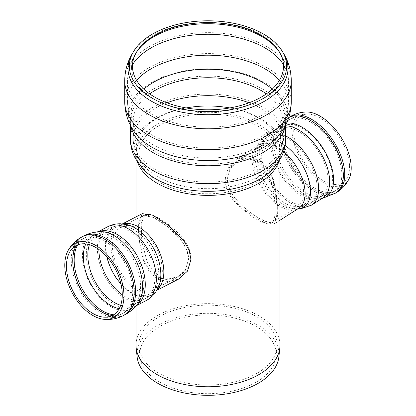 <?xml version="1.0" encoding="UTF-8"?>
<svg xmlns="http://www.w3.org/2000/svg" width="416" height="416" viewBox="0 0 416 416"><rect width="100%" height="100%" fill="white"/><g stroke="black" fill="none" stroke-linecap="round" stroke-linejoin="round"><path stroke-width="0.31" stroke-dasharray="2.08 1.56" d="M275.012 209.357C275.132 216.84 273.967 221.426 271.518 223.122C267.067 226.845 249.376 216.715 235.908 202.836C221.931 189.852 221.848 170.238 235.368 162.474C244.743 156.151 258.435 158.543 265.569 170.128C272.932 180.908 274.929 197.694 275.012 209.357M277.321 207.891C277.233 196.253 275.033 179.546 267.597 168.823C260.374 157.31 246.787 154.861 237.51 161.106C224.156 168.787 224.297 188.401 238.103 201.542C251.415 215.519 269.001 225.581 273.66 221.754C276.203 219.996 277.42 215.374 277.321 207.891M157.097 276.942L150.254 271.107L144.94 262.616L139.48 242.325L138.96 224.416L142.922 215.696L148.652 215.504L157.097 219.237C170.518 227.089 188.77 243.589 188.583 259.116L185.422 269.989L177.226 277.41L167.216 279.791L157.097 276.942L150.254 271.107L144.94 262.621L139.48 242.33L138.96 224.416L142.922 215.696L152.979 217.09L168.142 226.959L182.348 241.878L186.95 250.505L188.583 259.116L185.416 269.989L177.226 277.41L167.211 279.791L157.097 276.942M190.892 257.925C191.043 242.377 172.52 226.101 159.094 218.208L150.68 214.453L145.049 214.594L141.248 223.22L141.736 241.16L147.014 261.529L152.266 270.057L159.094 275.912L169.25 278.741L179.348 276.312L187.663 268.835L190.892 257.925M159.094 373.334A69.165 39.931 180 0 1 138.97 347.568A69.165 39.931 180 0 1 138.835 345.098A69.165 39.931 180 0 1 208 305.167A69.165 39.931 180 0 1 277.165 345.098A69.165 39.931 180 0 1 277.03 347.568A69.165 39.931 180 0 1 232.476 382.444A69.165 39.931 180 0 1 159.094 373.334M159.791 382.148A68.177 39.359 180 0 1 139.953 356.751A68.177 39.359 180 0 1 208 314.959A68.177 39.359 180 0 1 276.047 356.751A68.177 39.359 180 0 1 232.128 391.134A68.177 39.359 180 0 1 159.791 382.148M137.129 356.855A71.011 40.997 180 0 1 208 313.321A71.011 40.997 180 0 1 278.871 356.855M136.011 345.197A71.989 41.558 180 0 1 208 303.638A71.989 41.558 180 0 1 279.989 345.197M283.468 64.62A80.454 46.452 180 0 1 288.382 78.754A80.454 46.452 180 0 1 288.454 80.725A80.454 46.452 180 0 1 238.789 123.64A80.454 46.452 180 0 1 151.112 113.568A80.454 46.452 180 0 1 127.546 80.725A80.454 46.452 180 0 1 127.618 78.754A80.454 46.452 180 0 1 132.532 64.62M142.277 213.647L138.33 222.737L138.83 241.769L144.336 263.401L149.864 272.459L157.097 278.673L167.887 281.663L178.636 279.063M258.903 219.898C244.904 211.687 224.806 195.172 225.04 178.771L228.082 167.716L235.997 159.557L246.834 155.906L258.206 158.345L267.571 166.915L273.754 179.832L277.935 208.328L277.207 218.592L274.321 223.844L268.32 224.146L258.903 219.898M258.903 218.166L267.836 222.134L273.66 221.754L276.557 216.684L277.311 206.97L273.099 180.232L267.114 168.132L258.242 160.098L247.593 157.758L237.51 161.106L230.199 168.709L227.417 179.078C227.152 194.532 245.7 210.48 258.903 218.166M349.502 165.402A39.421 21.538 -122.5 0 0 307.944 114.114A39.421 21.538 -122.5 0 0 303.467 160.888A39.421 21.538 -122.5 0 0 347.771 176.545A39.421 21.538 -122.5 0 0 349.502 165.402M306.238 112.003A41.787 22.833 -122.5 0 0 302.38 161.585A41.787 22.833 -122.5 0 0 348.967 178.979M137.368 161.845A71.989 41.558 180 0 1 136.011 153.826A71.989 41.558 180 0 1 157.097 124.436A71.989 41.558 180 0 1 235.55 115.43A71.989 41.558 180 0 1 279.989 153.826A71.989 41.558 180 0 1 278.632 161.845M136.011 159.63L136.011 153.826C135.346 157.472 137.748 162.604 143.224 169.224A73.949 42.697 180 0 1 155.709 118.44A73.949 42.697 180 0 1 252.424 114.494A73.949 42.697 180 0 1 272.776 169.224C278.252 162.604 280.654 157.472 279.989 153.826L279.989 159.63M130.369 138.887A77.631 44.819 180 0 1 153.104 107.193A77.631 44.819 180 0 1 237.708 97.479A77.631 44.819 180 0 1 285.631 138.887M130.915 126.261A77.631 44.819 180 0 1 130.369 120.942A77.631 44.819 180 0 1 153.104 89.248A77.631 44.819 180 0 1 237.708 79.529A77.631 44.819 180 0 1 285.631 120.942A77.631 44.819 180 0 1 285.085 126.261M130.369 125.195L130.369 120.942C130.25 123.916 131.399 127.317 133.822 131.134A79.461 45.88 180 0 1 151.809 82.243A79.461 45.88 180 0 1 251.285 76.211A79.461 45.88 180 0 1 282.178 131.134C284.601 127.317 285.75 123.916 285.631 120.942L285.631 125.195M124.722 101.655A83.278 48.079 180 0 1 149.115 67.657A83.278 48.079 180 0 1 239.871 57.236A83.278 48.079 180 0 1 291.278 101.655M124.722 80.725A83.278 48.079 180 0 1 149.115 46.727A83.278 48.079 180 0 1 239.871 36.301A83.278 48.079 180 0 1 291.278 80.725M132.501 53.321A79.971 46.171 180 0 1 151.45 35.901A79.971 46.171 180 0 1 283.499 53.321M279.729 52.562A76.466 44.148 180 0 1 280.186 53.305A76.466 44.148 180 0 1 248.664 105.243A76.466 44.148 180 0 1 153.93 99.076A76.466 44.148 180 0 1 135.814 53.305A76.466 44.148 180 0 1 136.271 52.562M279.453 80.304A80.454 46.452 180 0 1 288.454 101.655A80.454 46.452 180 0 1 238.789 144.57A80.454 46.452 180 0 1 151.112 134.498A80.454 46.452 180 0 1 127.546 101.655A80.454 46.452 180 0 1 136.547 80.304M272.199 89.154A76.944 44.424 180 0 1 279.828 129.568A76.944 44.424 180 0 1 208 158.064A76.944 44.424 180 0 1 136.172 129.568A76.944 44.424 180 0 1 143.801 89.154M266.323 93.891A74.807 43.191 180 0 1 282.807 120.942L282.807 120.942A74.807 43.191 180 0 1 236.626 160.841A74.807 43.191 180 0 1 155.1 151.481A74.807 43.191 180 0 1 133.193 120.942L133.193 120.942A74.807 43.191 180 0 1 149.677 93.891M249.064 102.783A74.807 43.191 180 0 1 282.807 138.887A74.807 43.191 180 0 1 236.626 178.792A74.807 43.191 180 0 1 155.1 169.426A74.807 43.191 180 0 1 133.193 138.887A74.807 43.191 180 0 1 155.1 108.347A74.807 43.191 180 0 1 166.936 102.783M229.783 107.942A71.62 41.35 180 0 1 270.733 167.274A71.62 41.35 180 0 1 208 188.677A71.62 41.35 180 0 1 145.267 167.274A71.62 41.35 180 0 1 157.357 118.092A71.62 41.35 180 0 1 186.217 107.942M159.094 125.59A69.165 39.931 180 0 1 234.468 116.932A69.165 39.931 180 0 1 277.165 153.826A69.165 39.931 180 0 1 234.468 190.715A69.165 39.931 180 0 1 159.094 182.062A69.165 39.931 180 0 1 138.835 153.826A69.165 39.931 180 0 1 159.094 125.59M107.047 256.922A37.3 22.63 62.7 0 1 105.997 245.643A37.3 22.63 62.7 0 1 126.797 226.762A37.3 22.63 62.7 0 1 152.48 250.479A37.3 22.63 62.7 0 1 156.972 285.147A37.3 22.63 62.7 0 1 120.947 283.811M112.408 243.885A35.287 21.414 62.7 0 1 121.16 226.944A35.287 21.414 62.7 0 1 156.38 248.461A35.287 21.414 62.7 0 1 153.561 289.64A35.287 21.414 62.7 0 1 136.053 287.82A35.287 21.414 62.7 0 1 112.408 243.885M98.873 249.48A39.52 23.982 62.7 0 1 98.914 247.582A39.52 23.982 62.7 0 1 108.711 228.608A39.52 23.982 62.7 0 1 148.164 252.71A39.52 23.982 62.7 0 1 145.007 298.828A39.52 23.982 62.7 0 1 125.398 296.79A39.52 23.982 62.7 0 1 122.288 294.783M89.378 244.702A39.52 23.982 62.7 0 1 97.656 234.322A39.52 23.982 62.7 0 1 137.108 258.419A39.52 23.982 62.7 0 1 133.952 304.543A39.52 23.982 62.7 0 1 120.692 305.292M85.779 243.948A40.451 24.544 62.7 0 1 99.986 233.766A40.451 24.544 62.7 0 1 133.791 260.135A40.451 24.544 62.7 0 1 135.751 302.968A40.451 24.544 62.7 0 1 119.226 308.667M77.641 244.868A42.344 25.693 62.7 0 1 84.672 237.858A42.344 25.693 62.7 0 1 84.698 237.843A42.344 25.693 62.7 0 1 126.968 263.661A42.344 25.693 62.7 0 1 123.583 313.076A42.344 25.693 62.7 0 1 123.557 313.092A42.344 25.693 62.7 0 1 113.766 314.772M76.294 245.476A42.344 25.693 62.7 0 1 83.288 238.571A42.344 25.693 62.7 0 1 125.554 264.394A42.344 25.693 62.7 0 1 122.174 313.804A42.344 25.693 62.7 0 1 112.497 315.515M123.146 315.687A44.46 26.978 62.7 0 1 101.083 313.394A44.46 26.978 62.7 0 1 71.292 258.04A44.46 26.978 62.7 0 1 82.316 236.688M124.524 314.974A44.46 26.978 62.7 0 1 102.497 312.666A44.46 26.978 62.7 0 1 72.701 257.306A44.46 26.978 62.7 0 1 83.699 235.976M137.426 304.268A42.448 25.756 62.7 0 1 102.965 300.758A42.448 25.756 62.7 0 1 82.472 253.822A42.448 25.756 62.7 0 1 99.887 231.65L96.689 232.44A41.642 25.267 62.7 0 1 98.197 231.759M136.349 305.583A41.642 25.267 62.7 0 1 134.924 306.42A41.642 25.267 62.7 0 1 114.265 304.273A41.642 25.267 62.7 0 1 86.362 252.434A41.642 25.267 62.7 0 1 96.689 232.44L97.963 231.785M145.98 300.711A41.642 25.267 62.7 0 1 125.32 298.558A41.642 25.267 62.7 0 1 97.417 246.719A41.642 25.267 62.7 0 1 107.744 226.725M157.128 289.786A37.404 22.698 62.7 0 1 154.534 291.522C155.834 291.226 157.305 289.359 158.948 285.912A39.099 23.722 62.7 0 1 127.322 290.212A39.099 23.722 62.7 0 1 105.513 244.499A39.099 23.722 62.7 0 1 127.317 224.708C123.552 224.052 121.176 224.172 120.188 225.061A37.404 22.698 62.7 0 1 123.105 223.948M156.806 290.347L154.534 291.522A37.404 22.698 62.7 0 1 135.975 289.588A37.404 22.698 62.7 0 1 110.911 243.022A37.404 22.698 62.7 0 1 120.188 225.061L122.46 223.886M310.003 188.77A37.3 20.379 -122.5 0 0 286.785 146.973A37.3 20.379 -122.5 0 0 258.336 149.209A37.3 20.379 -122.5 0 0 266.448 184.501A37.3 20.379 -122.5 0 0 295.027 206.736A37.3 20.379 -122.5 0 0 310.003 188.77M303.592 191.131A35.287 19.282 -122.5 0 0 286.686 156.052A35.287 19.282 -122.5 0 0 259.662 146.973A35.287 19.282 -122.5 0 0 256.22 174.528A35.287 19.282 -122.5 0 0 279.947 204.745A35.287 19.282 -122.5 0 0 297.617 206.476A35.287 19.282 -122.5 0 0 303.592 191.131M317.086 186.16A39.52 21.59 -122.5 0 0 298.158 146.874A39.52 21.59 -122.5 0 0 267.888 136.708A39.52 21.59 -122.5 0 0 264.035 167.565A39.52 21.59 -122.5 0 0 290.602 201.406A39.52 21.59 -122.5 0 0 310.393 203.346A39.52 21.59 -122.5 0 0 317.086 186.16M301.657 194.355A39.52 21.59 -122.5 0 0 321.448 196.295A39.52 21.59 -122.5 0 0 328.141 179.109A39.52 21.59 -122.5 0 0 309.213 139.823A39.52 21.59 -122.5 0 0 278.944 129.652A39.52 21.59 -122.5 0 0 275.09 160.514A39.52 21.59 -122.5 0 0 301.657 194.355M332.618 177.05A40.451 22.1 -122.5 0 0 310.034 133.843A40.451 22.1 -122.5 0 0 278.554 130.094A40.451 22.1 -122.5 0 0 285.381 172.422A40.451 22.1 -122.5 0 0 320.887 196.461A40.451 22.1 -122.5 0 0 332.618 177.05M313.425 189.16A42.344 23.135 -122.5 0 0 334.63 191.235A42.344 23.135 -122.5 0 0 334.651 191.225A42.344 23.135 -122.5 0 0 341.801 172.822A42.344 23.135 -122.5 0 0 321.532 130.749A42.344 23.135 -122.5 0 0 289.104 119.824A42.344 23.135 -122.5 0 0 289.084 119.834A42.344 23.135 -122.5 0 0 284.955 152.901A42.344 23.135 -122.5 0 0 313.425 189.16M314.839 188.256A42.344 23.135 -122.5 0 0 336.04 190.336A42.344 23.135 -122.5 0 0 343.21 171.922A42.344 23.135 -122.5 0 0 322.93 129.828A42.344 23.135 -122.5 0 0 290.498 118.934A42.344 23.135 -122.5 0 0 286.369 151.996A42.344 23.135 -122.5 0 0 314.839 188.256M289.359 117.151A44.46 24.289 -122.5 0 0 285.022 151.866A44.46 24.289 -122.5 0 0 314.917 189.94A44.46 24.289 -122.5 0 0 337.178 192.119M288.761 117.572A44.46 24.289 -122.5 0 0 287.971 118.035A44.46 24.289 -122.5 0 0 287.95 118.05A44.46 24.289 -122.5 0 0 283.613 152.766A44.46 24.289 -122.5 0 0 313.503 190.84A44.46 24.289 -122.5 0 0 335.769 193.019M286.65 123.048A42.448 23.192 -122.5 0 0 276.796 128.913A42.448 23.192 -122.5 0 0 283.967 173.332A42.448 23.192 -122.5 0 0 321.225 198.552A42.448 23.192 -122.5 0 0 322.114 198.38M285.631 125.798A41.642 22.75 -122.5 0 0 277.805 127.868A41.642 22.75 -122.5 0 0 273.744 160.384A41.642 22.75 -122.5 0 0 301.735 196.035A41.642 22.75 -122.5 0 0 322.587 198.078L321.22 198.552L322.078 198.406M285.631 135.902A41.642 22.75 -122.5 0 0 266.75 134.919A41.642 22.75 -122.5 0 0 262.688 167.435A41.642 22.75 -122.5 0 0 290.68 203.086A41.642 22.75 -122.5 0 0 311.532 205.13M285.1 145.408A39.099 21.362 -122.5 0 0 256.329 148.538A39.099 21.362 -122.5 0 0 264.831 185.531A39.099 21.362 -122.5 0 0 294.793 208.837A39.099 21.362 -122.5 0 0 297.71 208.926M283.603 151.523A37.404 20.436 -122.5 0 0 258.523 145.189A37.404 20.436 -122.5 0 0 254.878 174.398A37.404 20.436 -122.5 0 0 280.025 206.424A37.404 20.436 -122.5 0 0 298.756 208.26C298.329 208.754 297.008 208.946 294.793 208.837L297.57 209.014M271.518 223.122L297.617 206.476L295.027 206.736C300.513 207.381 305.635 206.248 310.393 203.346L320.887 196.461C325.832 195.66 330.418 193.918 334.651 191.225M235.368 162.474L259.662 146.973L258.336 149.209C260.068 143.962 263.25 139.797 267.888 136.708L278.554 130.094C281.362 125.944 284.882 122.522 289.11 119.824M123.557 313.092C128.357 310.601 132.423 307.226 135.751 302.968L133.952 304.543L145.007 298.828C148.637 296.92 151.611 294.284 153.936 290.909L156.972 285.147C154.471 289.146 153.338 290.644 153.561 289.64L179.348 276.312M84.672 237.858C89.482 235.378 94.583 234.016 99.986 233.766L97.656 234.322L108.711 228.608C112.367 226.751 116.246 225.846 120.338 225.904L126.797 226.762C120.994 225.815 121.306 227.219 121.16 226.944L145.049 214.594M276.047 356.751L277.03 347.568M139.953 356.751L138.97 347.568M136.708 51.823L135.814 53.305C131.082 61.116 128.346 69.597 127.618 78.754M279.292 51.823L280.186 53.305C284.918 61.116 287.654 69.597 288.382 78.754M277.165 345.098L277.165 153.826C277.789 156.858 275.647 161.34 270.733 167.274L278.132 157.144C281.206 151.429 282.76 145.345 282.807 138.887L282.807 120.942C282.953 123.282 281.96 126.157 279.828 129.568C285.454 121.144 288.33 111.842 288.454 101.655L288.454 80.725M138.835 345.098L138.835 153.826C138.211 156.858 140.353 161.34 145.267 167.274L137.868 157.144C134.794 151.429 133.24 145.345 133.193 138.887L133.193 120.942C133.047 123.282 134.04 126.157 136.172 129.568C130.546 121.144 127.67 111.842 127.546 101.655L127.546 80.725M136.011 216.882L136.011 305.973M102.414 316.992C109.32 318.011 115.908 316.95 122.174 313.804L123.583 313.076M69.264 252.85C72.426 246.62 77.1 241.862 83.288 238.571L84.698 237.843M136.198 305.765L134.924 306.42L137.42 304.268M307.944 114.114C301.673 113.984 295.859 115.591 290.498 118.934L289.084 119.834M347.771 176.545C345.244 182.291 341.333 186.883 336.04 190.336L334.63 191.235M288.777 117.52L287.95 118.05M287.971 118.035C283.499 120.895 279.776 124.519 276.796 128.908L277.805 127.868L266.75 134.919C263.354 137.119 260.65 139.953 258.632 143.426L256.329 148.538C257.161 146.484 257.894 145.366 258.523 145.189L235.997 159.557M279.989 220.23L274.321 223.844"/><path stroke-width="0.62" d="M279.989 159.63L279.989 345.197A71.989 41.558 180 0 1 279.848 347.771L278.871 356.855A71.011 40.997 180 0 1 233.132 392.662A71.011 40.997 180 0 1 157.789 383.308A71.011 40.997 180 0 1 137.129 356.855L136.152 347.771A71.989 41.558 180 0 1 136.011 345.197L136.011 305.973M279.848 347.771A71.989 41.558 180 0 1 233.475 384.072A71.989 41.558 180 0 1 157.097 374.587A71.989 41.558 180 0 1 136.152 347.771M152.402 98.296A78.629 45.396 180 0 1 133.765 51.23A78.629 45.396 180 0 1 208 20.8A78.629 45.396 180 0 1 282.235 51.23A78.629 45.396 180 0 1 249.813 104.64A78.629 45.396 180 0 1 152.402 98.296M154.601 97.027A75.514 43.597 180 0 1 136.708 51.823A75.514 43.597 180 0 1 208 22.599A75.514 43.597 180 0 1 279.292 51.823A75.514 43.597 180 0 1 248.16 103.121A75.514 43.597 180 0 1 154.601 97.027M132.532 64.62A80.454 46.452 180 0 1 151.112 47.876A80.454 46.452 180 0 1 283.468 64.62M156.806 290.347L178.636 279.063L187.502 271.112L190.96 259.532L189.176 250.411L184.179 241.348L168.896 225.68L152.74 215.223L142.277 213.647L122.46 223.886M66.498 264.415A39.421 23.92 62.7 0 1 69.264 252.85A39.421 23.92 62.7 0 1 115.627 269.526A39.421 23.92 62.7 0 1 102.409 316.987A39.421 23.92 62.7 0 1 66.498 264.415M64.823 263.448A41.787 25.355 62.7 0 1 68.312 250.156A41.787 25.355 62.7 0 1 116.901 268.866A41.787 25.355 62.7 0 1 104.057 319.322A41.787 25.355 62.7 0 1 64.823 263.448M306.244 112.003C300.165 112.185 294.538 113.901 289.359 117.151A44.46 24.289 -122.5 0 1 323.414 128.591A44.46 24.289 -122.5 0 1 344.708 172.786A44.46 24.289 -122.5 0 1 337.178 192.119C342.311 188.796 346.237 184.418 348.967 178.984A41.787 22.833 -122.5 0 0 351.177 166.364A41.787 22.833 -122.5 0 0 306.238 112.003M278.632 161.845A71.989 41.558 180 0 1 228.972 193.586A71.989 41.558 180 0 1 157.097 183.212A71.989 41.558 180 0 1 137.368 161.845M272.776 169.224A73.949 42.697 180 0 1 208 191.324A73.949 42.697 180 0 1 143.224 169.224L135.455 158.621C132.116 152.459 130.421 145.881 130.369 138.887A77.631 44.819 180 0 0 153.104 170.581A77.631 44.819 180 0 0 237.708 180.294A77.631 44.819 180 0 0 285.631 138.887C285.579 145.881 283.884 152.459 280.545 158.621L272.813 169.187M285.085 126.261A77.631 44.819 180 0 1 233.392 163.296A77.631 44.819 180 0 1 153.104 152.63A77.631 44.819 180 0 1 130.915 126.261M124.722 101.655A83.278 48.079 180 0 0 149.115 135.652A83.278 48.079 180 0 0 239.871 146.073A83.278 48.079 180 0 0 291.278 101.655L291.278 101.655C291.148 112.414 288.116 122.242 282.178 131.134A79.461 45.88 180 0 1 208 160.56A79.461 45.88 180 0 1 133.822 131.134C127.884 122.242 124.852 112.414 124.722 101.655L124.722 80.725A83.278 48.079 180 0 0 149.115 114.722A83.278 48.079 180 0 0 239.871 125.143A83.278 48.079 180 0 0 291.278 80.725C291.184 70.85 288.59 61.719 283.499 53.321L283.499 53.321A79.971 46.171 180 0 1 250.526 107.65A79.971 46.171 180 0 1 151.45 101.197A79.971 46.171 180 0 1 132.501 53.321L132.501 53.321C127.41 61.719 124.816 70.85 124.722 80.725M136.271 52.562A76.466 44.148 180 0 1 153.93 36.644A76.466 44.148 180 0 1 279.729 52.562M136.547 80.304A80.454 46.452 180 0 1 151.112 68.812A80.454 46.452 180 0 1 279.453 80.304M143.801 89.154A76.944 44.424 180 0 1 153.592 82.233A76.944 44.424 180 0 1 272.199 89.154M149.677 93.891A74.807 43.191 180 0 1 155.1 90.397A74.807 43.191 180 0 1 266.323 93.891M166.936 102.783A74.807 43.191 180 0 1 249.064 102.783M186.217 107.942A71.62 41.35 180 0 1 229.783 107.942M120.947 283.811A37.3 22.63 62.7 0 1 107.047 256.922M122.288 294.783A39.52 23.982 62.7 0 1 98.873 249.48M120.692 305.292A39.52 23.982 62.7 0 1 114.343 302.5A39.52 23.982 62.7 0 1 87.859 253.297A39.52 23.982 62.7 0 1 89.378 244.702M119.226 308.667A40.451 24.544 62.7 0 1 83.382 254.894A40.451 24.544 62.7 0 1 85.779 243.948M113.766 314.772A42.344 25.693 62.7 0 1 102.575 310.892A42.344 25.693 62.7 0 1 74.199 258.17A42.344 25.693 62.7 0 1 77.641 244.868M112.497 315.515A42.344 25.693 62.7 0 1 101.161 311.62A42.344 25.693 62.7 0 1 72.79 258.903A42.344 25.693 62.7 0 1 76.294 245.476M68.312 250.151C71.682 244.327 76.346 239.84 82.316 236.688A44.46 26.978 62.7 0 1 126.698 263.801A44.46 26.978 62.7 0 1 123.146 315.687L124.556 314.959A44.46 26.978 62.7 0 1 124.524 314.974C129.605 312.343 133.905 308.771 137.42 304.268M137.426 304.268A42.448 25.756 62.7 0 0 135.361 259.319A42.448 25.756 62.7 0 0 99.887 231.65C94.177 231.915 88.785 233.355 83.699 235.976A44.46 26.978 62.7 0 1 83.725 235.96A44.46 26.978 62.7 0 1 128.107 263.073A44.46 26.978 62.7 0 1 124.556 314.959M98.197 231.759A41.642 25.267 62.7 0 1 138.247 257.832A41.642 25.267 62.7 0 1 136.349 305.583M97.963 231.785L107.744 226.725A41.642 25.267 62.7 0 1 149.302 252.117A41.642 25.267 62.7 0 1 145.98 300.711L136.198 305.765M127.291 224.702L127.317 224.708A39.099 23.722 62.7 0 1 154.237 249.569A39.099 23.722 62.7 0 1 158.948 285.912L155.735 292.032C153.202 295.729 149.952 298.62 145.98 300.711M123.105 223.948A37.404 22.698 62.7 0 1 157.524 247.868A37.404 22.698 62.7 0 1 157.128 289.786M337.178 192.119L335.769 193.019A44.46 24.289 -122.5 0 0 335.79 193.008A44.46 24.289 -122.5 0 0 343.299 173.685A44.46 24.289 -122.5 0 0 322.577 130.078A44.46 24.289 -122.5 0 0 288.761 117.572M322.114 198.38A42.448 23.192 -122.5 0 0 333.528 178.183A42.448 23.192 -122.5 0 0 316.898 140.015A42.448 23.192 -122.5 0 0 286.65 123.048M297.57 209.014L300.399 208.905L311.532 205.13L322.587 198.078A41.642 22.75 -122.5 0 0 329.638 179.972A41.642 22.75 -122.5 0 0 285.631 125.798M311.532 205.13A41.642 22.75 -122.5 0 0 318.583 187.023A41.642 22.75 -122.5 0 0 285.631 135.902M297.71 208.926A39.099 21.362 -122.5 0 0 310.487 190.008A39.099 21.362 -122.5 0 0 285.1 145.408M279.989 220.23L298.756 208.26A37.404 20.436 -122.5 0 0 305.089 191.994A37.404 20.436 -122.5 0 0 283.603 151.523M130.369 125.195L130.369 138.887M285.631 125.195L285.631 138.887M291.278 101.655L291.278 80.725M133.765 51.23L132.501 53.321M282.235 51.23L283.499 53.321M136.011 159.63L136.011 216.882M104.062 319.322C110.76 319.946 117.12 318.734 123.146 315.687M82.316 236.688L83.725 235.96M127.317 224.708L120.463 223.787C115.986 223.714 111.743 224.692 107.744 226.725M289.359 117.151L288.777 117.52M335.79 193.008L322.078 198.406"/></g></svg>
